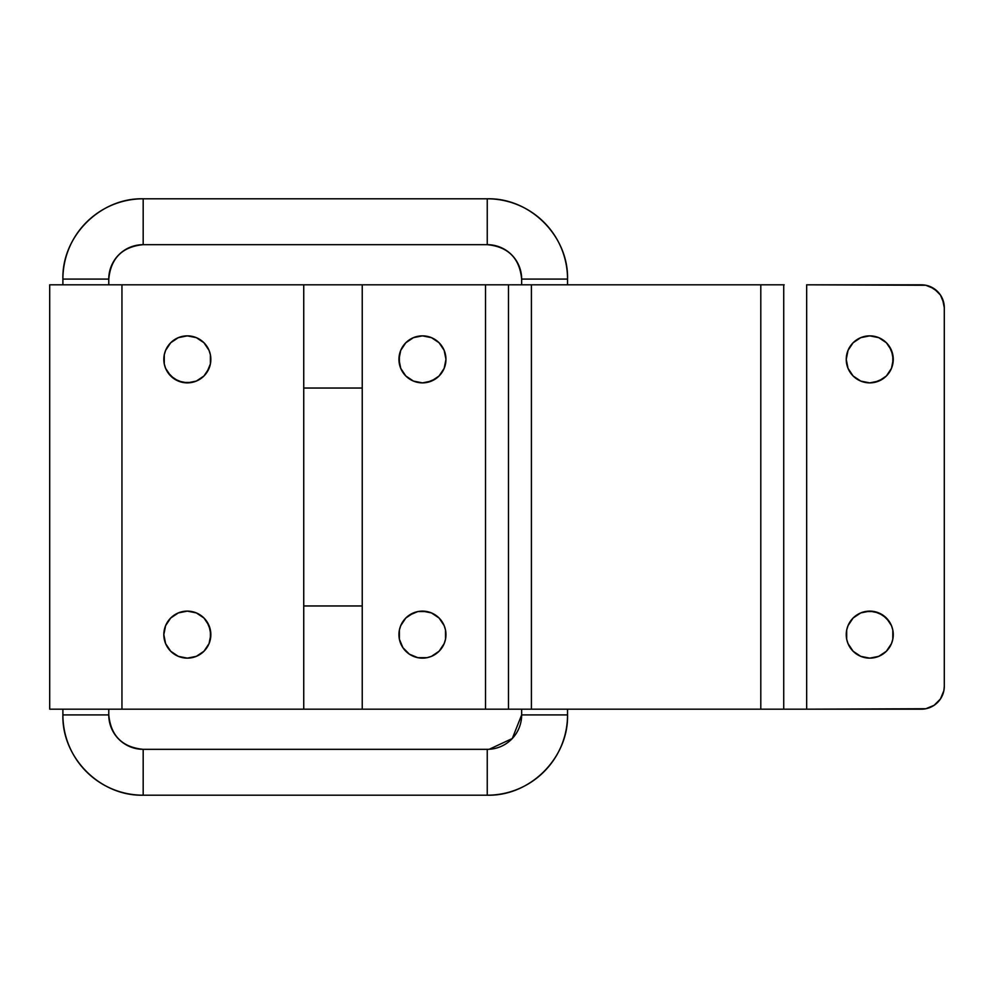 <?xml version="1.0" encoding="UTF-8"?>
<svg xmlns="http://www.w3.org/2000/svg" width="994" height="994" viewBox="0 0 994 994"><rect width="100%" height="100%" fill="white"/><g stroke="black" fill="none" stroke-linecap="round" stroke-linejoin="round"><path stroke-width="1.49" d="M400.731 625.636L405.825 618.007L409.391 615.087L417.865 611.571L422.45 611.124A23.508 23.508 0 0 1 445.958 634.632A23.508 23.508 0 0 1 422.45 658.14A23.508 23.508 0 0 1 398.942 634.632A23.508 23.508 0 0 1 422.45 611.124L431.446 612.913L439.075 618.007L444.169 625.636L445.511 630.047L445.511 639.217L444.169 643.627L439.075 651.256L431.446 656.351L427.035 657.693L417.865 657.693L409.391 654.176L402.905 647.69L399.389 639.217L399.389 630.047L400.731 625.636L405.825 618.007L413.454 612.913L417.865 611.571L427.035 611.571L431.446 612.913L439.075 618.007L444.169 625.636M444.169 368.364L439.075 375.993L435.509 378.913L427.035 382.429L422.45 382.876A23.508 23.508 0 0 1 398.942 359.368A23.508 23.508 0 0 1 422.45 335.86L431.446 337.649L439.075 342.744L444.169 350.373L445.958 359.368L444.169 368.364L439.075 375.993L431.446 381.087L422.45 382.876L413.454 381.087L405.825 375.993L400.731 368.364L398.942 359.368L400.731 350.373L405.825 342.744L413.454 337.649L422.45 335.86A23.508 23.508 0 0 1 445.958 359.368A23.508 23.508 0 0 1 422.45 382.876L413.454 381.087L405.825 375.993L400.731 368.364L399.389 363.953L399.389 354.783M889.295 346.31L892.811 354.783L892.811 363.953L891.469 368.364L886.375 375.993L882.809 378.913L874.335 382.429L869.75 382.876A23.508 23.508 0 0 1 846.242 359.368A23.508 23.508 0 0 1 869.75 335.86L878.746 337.649L886.375 342.744L891.469 350.373L893.258 359.368L891.469 368.364L886.375 375.993L878.746 381.087L869.75 382.876L860.754 381.087L853.125 375.993L848.031 368.364L846.242 359.368L848.031 350.373L853.125 342.744L860.754 337.649L869.75 335.86A23.508 23.508 0 0 1 893.258 359.368A23.508 23.508 0 0 1 869.75 382.876L860.754 381.087L853.125 375.993L850.205 372.427M846.689 630.047L848.031 625.636L853.125 618.007L860.754 612.913L869.75 611.124A23.508 23.508 0 0 1 893.258 634.632A23.508 23.508 0 0 1 869.75 658.14A23.508 23.508 0 0 1 846.242 634.632A23.508 23.508 0 0 1 869.75 611.124L878.746 612.913L886.375 618.007L891.469 625.636L892.811 630.047L892.811 639.217L891.469 643.627L886.375 651.256L878.746 656.351L869.75 658.14L860.754 656.351L853.125 651.256L848.031 643.627L846.689 639.217L846.689 630.047L848.031 625.636L853.125 618.007L860.754 612.913L865.165 611.571L874.335 611.571L882.809 615.087L889.295 621.573M362.238 605.955L362.238 388.045L303.742 388.045L303.742 605.955L362.238 605.955L303.742 605.955L303.742 388.045L362.238 388.045L362.238 605.955L303.742 605.955L303.742 709.182L485.532 709.182L362.238 709.182L362.238 605.955L362.238 709.182L303.742 709.182L303.742 605.955L362.238 605.955M921.363 284.818A22.937 22.937 0 0 1 944.3 307.755L944.3 686.245L944.3 307.755L942.548 298.983L940.436 295.019L934.111 288.682L925.836 285.266L806.668 284.818L921.363 284.818L806.668 284.818L806.668 709.182L921.363 709.182L784.167 709.182M806.668 284.818L806.668 709.182L508.468 709.182L783.732 709.182L783.732 284.818L508.468 284.818L508.468 709.182L508.468 284.818L531.405 284.818L531.405 709.182L531.405 284.818L760.795 284.818L760.795 709.182L760.795 284.818L784.167 284.818M508.033 709.182L485.532 709.182L485.532 284.818L303.742 284.818L303.742 388.045L362.238 388.045L362.238 284.818L49.7 284.818L49.7 709.182L121.951 709.182L121.951 284.818L49.7 284.818L49.7 709.182L303.742 709.182L121.951 709.182L121.951 284.818L303.742 284.818L303.742 388.045L362.238 388.045L362.238 284.818L508.468 284.818M508.033 284.818L485.532 284.818L485.532 709.182L508.468 709.182M943.865 303.282L940.436 295.019M937.578 291.54L930.135 286.57M806.668 709.182L925.836 708.734L934.111 705.318L940.436 698.981L943.865 690.718L944.3 686.245A22.937 22.937 0 0 1 921.363 709.182M892.811 630.047L892.811 639.217M850.205 647.69L848.031 643.627M783.732 284.818L783.732 709.182M402.905 647.69L399.389 639.217L399.389 630.047M209.051 350.373L210.393 354.783L210.393 363.953L206.876 372.427L203.956 375.993L196.327 381.087L187.332 382.876A23.508 23.508 0 0 1 163.824 359.368A23.508 23.508 0 0 1 187.332 335.86A23.508 23.508 0 0 1 210.84 359.368A23.508 23.508 0 0 1 187.332 382.876L178.336 381.087L170.707 375.993L165.613 368.364L164.271 363.953L164.271 354.783L165.613 350.373L170.707 342.744L178.336 337.649L187.332 335.86L196.327 337.649L203.956 342.744L209.051 350.373L210.393 354.783L210.393 363.953L209.051 368.364L203.956 375.993L196.327 381.087L191.917 382.429L182.747 382.429L174.273 378.913L167.787 372.427M167.787 621.573L170.707 618.007L178.336 612.913L187.332 611.124A23.508 23.508 0 0 1 210.84 634.632A23.508 23.508 0 0 1 187.332 658.14L178.336 656.351L170.707 651.256L165.613 643.627L163.824 634.632L165.613 625.636L170.707 618.007L178.336 612.913L187.332 611.124L196.327 612.913L203.956 618.007L209.051 625.636L210.84 634.632L209.051 643.627L203.956 651.256L196.327 656.351L187.332 658.14A23.508 23.508 0 0 1 163.824 634.632A23.508 23.508 0 0 1 187.332 611.124L196.327 612.913L203.956 618.007L206.876 621.573L210.393 630.047L210.393 639.217L209.051 643.627M165.613 368.364L164.271 363.953M163.824 359.368L164.271 354.783M164.271 639.217L163.824 634.632M143.173 795.2A80.29 80.278 -90 0 1 62.895 714.91L108.768 714.91A34.405 34.405 90 0 0 143.173 749.327L143.173 795.2L487.246 795.2L487.246 749.327A34.405 34.405 90 0 0 521.651 714.91L567.537 714.91L567.537 709.182L567.537 714.91L521.651 714.91A34.405 34.405 -90 0 1 487.246 749.327L143.173 749.327A34.405 34.405 -90 0 1 108.768 714.91L108.768 709.182L108.768 714.91L62.895 714.91L62.895 709.182L62.895 714.91A80.29 80.278 90 0 0 143.173 795.2L143.173 749.327L487.246 749.327L487.246 795.2A80.29 80.278 90 0 0 567.537 714.91C568.655 757.788 530.125 796.331 487.246 795.2L143.173 795.2C100.295 796.331 61.765 757.788 62.895 714.91L62.895 709.182M62.895 284.818L62.895 279.09A80.29 80.278 -90 0 1 143.173 198.8L143.173 244.673L487.246 244.673L487.246 198.8A80.29 80.278 -90 0 1 567.537 279.09L521.651 279.09A34.405 34.405 90 0 0 487.246 244.673L487.246 198.8L143.173 198.8L487.246 198.8L487.246 244.673A34.405 34.405 -90 0 1 521.651 279.09L521.651 284.818L521.651 279.09L567.537 279.09A80.29 80.278 90 0 0 487.246 198.8L487.246 244.673L143.173 244.673L143.173 198.8A80.29 80.278 90 0 0 62.895 279.09L62.895 284.818L62.895 279.09L108.768 279.09L62.895 279.09C61.765 236.212 100.295 197.669 143.173 198.8L143.173 198.8M108.768 284.818L108.768 279.09A34.405 34.405 -90 0 1 143.173 244.673L143.173 244.673C122.287 246.723 110.806 258.192 108.768 279.09L108.768 284.818M567.537 284.818L567.537 279.09L567.537 284.818M521.651 709.182L521.651 714.91L521.651 709.182L521.651 714.91L512.283 738.53L489.234 749.265M487.246 244.673C508.145 246.723 519.613 258.192 521.651 279.09L521.651 284.818M487.246 198.8C530.125 197.669 568.655 236.212 567.537 279.09M143.173 749.327C122.287 747.277 110.819 735.808 108.768 714.91"/></g></svg>
